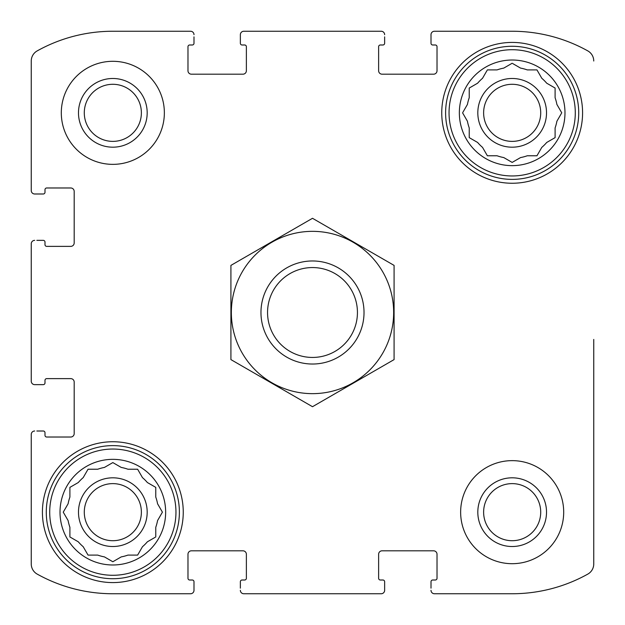 <?xml version="1.0" encoding="UTF-8"?>
<svg xmlns="http://www.w3.org/2000/svg" width="625" height="625" viewBox="0 0 625 625"><rect width="100%" height="100%" fill="white"/><g stroke="black" fill="none" stroke-linecap="round" stroke-linejoin="round"><path stroke-width="0.94" d="M462.937 112.219L467.43 104.438A45.516 45.516 0 0 1 469.227 97.734L469.227 88.047L477.625 83.195A45.516 45.516 0 0 1 482.531 78.289L487.023 70.508M503.773 157.57L512.164 162.414L503.773 157.57A45.516 45.516 0 0 1 497.07 155.773L487.375 155.773L482.531 147.375A45.516 45.516 0 0 1 477.625 142.469L469.227 137.625L469.227 127.93A45.516 45.516 0 0 1 467.43 121.227L462.586 112.836M561.391 113.445L556.898 121.227A45.516 45.516 0 0 1 555.102 127.93L555.102 137.625L546.711 142.469A45.516 45.516 0 0 1 541.805 147.375L536.953 155.773L527.266 155.773A45.516 45.516 0 0 1 520.562 157.57L512.164 162.414M512.781 63.609L520.562 68.102A45.516 45.516 0 0 1 527.266 69.898L536.953 69.898L541.805 78.289A45.516 45.516 0 0 1 546.711 83.195L555.102 88.047L555.102 97.734A45.516 45.516 0 0 1 556.898 104.438L561.75 112.836M487.375 69.898L497.07 69.898A45.516 45.516 0 0 1 503.773 68.102L512.164 63.25M83.195 546.711L88.047 555.102L83.195 546.711A45.516 45.516 0 0 1 78.289 541.805L69.898 536.953L69.898 527.266A45.516 45.516 0 0 1 68.102 520.562L63.25 512.164L68.102 503.773A45.516 45.516 0 0 1 69.898 497.07L69.898 487.375L78.289 482.531A45.516 45.516 0 0 1 83.195 477.625L88.047 469.227L97.734 469.227A45.516 45.516 0 0 1 104.438 467.43L112.836 462.586L121.227 467.43A45.516 45.516 0 0 1 127.93 469.227L137.625 469.227L142.469 477.625A45.516 45.516 0 0 1 147.375 482.531L155.773 487.375L155.773 497.07A45.516 45.516 0 0 1 157.57 503.773L162.414 512.164L157.57 503.773M155.164 537.312L147.375 541.805A45.516 45.516 0 0 1 142.469 546.711L137.625 555.102L127.93 555.102A45.516 45.516 0 0 1 121.227 556.898L112.836 561.75L104.438 556.898A45.516 45.516 0 0 1 97.734 555.102L88.047 555.102M162.414 512.164L157.57 520.562A45.516 45.516 0 0 1 155.773 527.266L155.773 536.953M84.289 112.836A28.539 28.539 0 0 1 127.102 88.117A28.539 28.539 0 0 1 127.102 137.555A28.539 28.539 0 0 1 84.289 112.836M483.625 512.164A28.539 28.539 0 0 1 526.438 487.445A28.539 28.539 0 0 1 526.438 536.883A28.539 28.539 0 0 1 483.625 512.164M31.25 381.203L31.25 243.797L31.25 381.203A3.438 3.438 0 0 0 34.688 384.641L43.273 384.641A1.719 1.719 0 0 0 44.992 382.922L44.992 380.344A1.719 1.719 0 0 1 46.711 378.625L70.75 378.625A3.438 3.438 0 0 1 74.188 382.062L74.188 433.586A3.438 3.438 0 0 1 70.75 437.023L46.711 437.023A1.719 1.719 0 0 1 44.992 435.305L44.992 432.727A1.719 1.719 0 0 0 43.273 431.008L36.836 431.008M31.25 563.984L31.25 434.445L31.25 563.984A11.594 11.594 0 0 0 37.203 574.109A155.438 155.438 0 0 0 112.836 593.75L190.555 593.75L112.836 593.75M381.203 593.75L243.797 593.75L381.203 593.75A3.438 3.438 0 0 0 384.641 590.312L384.641 581.727A1.719 1.719 0 0 0 382.922 580.008L380.344 580.008A1.719 1.719 0 0 1 378.625 578.289L378.625 554.25A3.438 3.438 0 0 1 382.062 550.812L433.586 550.812A3.438 3.438 0 0 1 437.023 554.25L437.023 578.289A1.719 1.719 0 0 1 435.305 580.008L432.727 580.008A1.719 1.719 0 0 0 431.008 581.727L431.008 588.164M512.164 593.75L434.445 593.75L512.164 593.75A155.438 155.438 0 0 0 587.797 574.109A11.594 11.594 0 0 0 593.75 563.984L593.75 339.43M593.75 422.977L593.75 563.984M587.797 50.891A11.594 11.594 0 0 1 593.75 61.016A11.594 11.594 0 0 0 587.797 50.891A155.438 155.438 0 0 0 512.164 31.25L434.445 31.25L512.164 31.25M243.797 31.25L381.203 31.25L243.797 31.25A3.438 3.438 0 0 0 240.359 34.688L240.359 43.273A1.719 1.719 0 0 0 242.078 44.992L244.656 44.992A1.719 1.719 0 0 1 246.375 46.711L246.375 70.75A3.438 3.438 0 0 1 242.937 74.188L191.414 74.188A3.438 3.438 0 0 1 187.977 70.75L187.977 46.711A1.719 1.719 0 0 1 189.695 44.992L192.273 44.992A1.719 1.719 0 0 0 193.992 43.273L193.992 36.836M112.836 31.25L190.555 31.25L112.836 31.25A155.438 155.438 0 0 0 37.203 50.891A11.594 11.594 0 0 0 31.25 61.016L31.25 190.555L31.25 61.016M36.836 384.641L34.688 384.641M34.688 431.008A3.438 3.438 0 0 0 31.25 434.445M190.555 593.75A3.438 3.438 0 0 0 193.992 590.312L193.992 581.727A1.719 1.719 0 0 0 192.273 580.008L189.695 580.008A1.719 1.719 0 0 1 187.977 578.289L187.977 554.25A3.438 3.438 0 0 1 191.414 550.812L242.937 550.812A3.438 3.438 0 0 1 246.375 554.25L246.375 578.289A1.719 1.719 0 0 1 244.656 580.008L242.078 580.008A1.719 1.719 0 0 0 240.359 581.727L240.359 588.164M193.992 588.164L193.992 590.312M240.359 590.312A3.438 3.438 0 0 0 243.797 593.75M384.641 588.164L384.641 590.312M431.008 590.312A3.438 3.438 0 0 0 434.445 593.75M434.445 31.25A3.438 3.438 0 0 0 431.008 34.688L431.008 43.273A1.719 1.719 0 0 0 432.727 44.992L435.305 44.992A1.719 1.719 0 0 1 437.023 46.711L437.023 70.75A3.438 3.438 0 0 1 433.586 74.188L382.062 74.188A3.438 3.438 0 0 1 378.625 70.75L378.625 46.711A1.719 1.719 0 0 1 380.344 44.992L382.922 44.992A1.719 1.719 0 0 0 384.641 43.273L384.641 36.836M431.008 36.836L431.008 34.688M384.641 34.688A3.438 3.438 0 0 0 381.203 31.25M240.359 36.836L240.359 34.688M193.992 34.688A3.438 3.438 0 0 0 190.555 31.25M31.25 190.555A3.438 3.438 0 0 0 34.688 193.992L43.273 193.992A1.719 1.719 0 0 0 44.992 192.273L44.992 189.695A1.719 1.719 0 0 1 46.711 187.977L70.75 187.977A3.438 3.438 0 0 1 74.188 191.414L74.188 242.937A3.438 3.438 0 0 1 70.75 246.375L46.711 246.375A1.719 1.719 0 0 1 44.992 244.656L44.992 242.078A1.719 1.719 0 0 0 43.273 240.359L36.836 240.359M36.836 193.992L34.688 193.992M34.688 240.359A3.438 3.438 0 0 0 31.25 243.797M164.359 112.836A51.523 51.523 0 0 0 112.836 61.305A51.523 51.523 0 0 0 61.305 112.836A51.523 51.523 0 0 0 112.836 164.359A51.523 51.523 0 0 0 164.359 112.836M563.695 512.164A51.523 51.523 0 0 0 512.164 460.641A51.523 51.523 0 0 0 460.641 512.164A51.523 51.523 0 0 0 512.164 563.695A51.523 51.523 0 0 0 563.695 512.164M42.414 512.164A70.422 70.422 0 0 1 148.047 451.18A70.422 70.422 0 0 1 148.047 573.148A70.422 70.422 0 0 1 42.414 512.164M441.75 112.836A70.422 70.422 0 0 1 547.375 51.852A70.422 70.422 0 0 1 547.375 173.82A70.422 70.422 0 0 1 441.75 112.836M459.352 112.836A52.812 52.812 0 0 1 538.57 67.094A52.812 52.812 0 0 1 538.57 158.57A52.812 52.812 0 0 1 459.352 112.836M449.047 112.836A63.117 63.117 0 0 1 543.727 58.172A63.117 63.117 0 0 1 543.727 167.5A63.117 63.117 0 0 1 449.047 112.836M477.812 112.836A34.352 34.352 0 0 1 529.344 83.086A34.352 34.352 0 0 1 529.344 142.586A34.352 34.352 0 0 1 477.812 112.836M469.227 137.625L469.836 137.977M536.953 155.773L537.312 155.164M483.625 112.836A28.539 28.539 0 0 1 526.438 88.117A28.539 28.539 0 0 1 526.438 137.555A28.539 28.539 0 0 1 483.625 112.836M445.609 112.836A66.555 66.555 0 0 1 545.445 55.195A66.555 66.555 0 0 1 545.445 170.469A66.555 66.555 0 0 1 445.609 112.836M60.016 512.164A52.812 52.812 0 0 1 139.242 466.43A52.812 52.812 0 0 1 139.242 557.906A52.812 52.812 0 0 1 60.016 512.164M49.711 512.164A63.117 63.117 0 0 1 144.391 457.5A63.117 63.117 0 0 1 144.391 566.828A63.117 63.117 0 0 1 49.711 512.164M78.484 512.164A34.352 34.352 0 0 1 130.008 482.414A34.352 34.352 0 0 1 130.008 541.914A34.352 34.352 0 0 1 78.484 512.164M78.289 482.531L69.898 487.375M84.289 512.164A28.539 28.539 0 0 1 127.102 487.445A28.539 28.539 0 0 1 127.102 536.883A28.539 28.539 0 0 1 84.289 512.164M46.281 512.164A66.555 66.555 0 0 1 146.109 454.531A66.555 66.555 0 0 1 146.109 569.805A66.555 66.555 0 0 1 46.281 512.164M477.812 512.164A34.352 34.352 0 0 1 529.344 482.414A34.352 34.352 0 0 1 529.344 541.914A34.352 34.352 0 0 1 477.812 512.164M78.484 112.836A34.352 34.352 0 0 1 130.008 83.086A34.352 34.352 0 0 1 130.008 142.586A34.352 34.352 0 0 1 78.484 112.836M357.438 312.5A44.938 44.938 0 0 1 290.031 351.422A44.938 44.938 0 0 1 290.031 273.578A44.938 44.938 0 0 1 357.438 312.5M364.023 312.5A51.523 51.523 0 0 1 286.734 357.125A51.523 51.523 0 0 1 286.734 267.875A51.523 51.523 0 0 1 364.023 312.5M312.5 231.344A81.156 81.156 0 0 1 382.781 353.078A81.156 81.156 0 0 1 242.219 353.078A81.156 81.156 0 0 1 312.5 231.344M394.086 359.602L394.086 265.398L312.5 218.297L230.914 265.398L230.914 359.602L312.5 406.703L394.086 359.602"/></g></svg>
